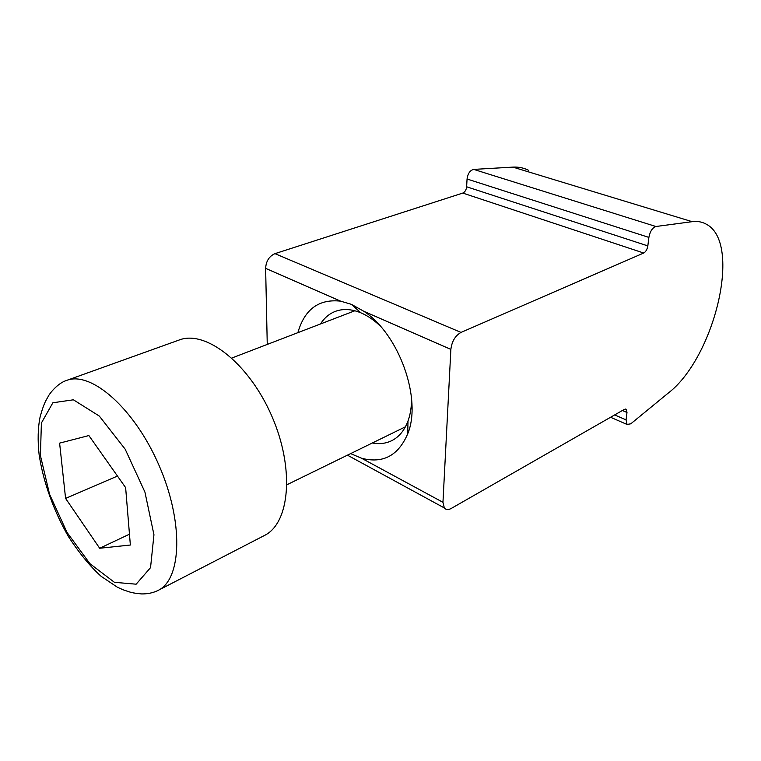 <?xml version="1.0" encoding="UTF-8"?>
<svg xmlns="http://www.w3.org/2000/svg" width="761" height="761" viewBox="0 0 761 761"><rect width="100%" height="100%" fill="white"/><g stroke="black" fill="none" stroke-linecap="round" stroke-linejoin="round"><path stroke-width="1.14" d="M528.638 170.331C523.853 167.886 518.583 166.811 512.847 167.116L473.723 169.399C470.051 170.312 467.825 173.508 467.054 179.006L466.636 186.778C466.255 189.965 464.961 192.067 462.783 193.075L274.949 253.651C269.175 256.229 266.065 261.128 265.627 268.357L267.254 344.429M647.83 245.908C647.192 249.408 645.823 251.786 643.711 253.023L461.023 332.414C455.249 335.696 451.863 341.356 450.873 349.385L442.959 502.317L444.319 507.939C445.994 509.88 448.315 510.041 451.273 508.434L624.343 409.38L626.313 409.351L626.988 412.472L626.065 419.872L627.035 424.448L630.793 423.81L668.015 393.266C714.303 358.184 742.584 242.987 706.341 224.219C702.184 221.851 697.457 221.004 692.168 221.679L655.896 226.502C652.415 227.729 650.084 231.363 648.886 237.403L647.83 245.908L466.636 186.778M450.873 349.385L363.996 311.382L351.392 304.343L340.595 301.147L265.627 268.357M363.996 311.382C399.24 334.45 422.127 399.145 407.744 433.741C398.317 455.706 382.907 463.868 361.513 458.217L350.621 453.604M297.865 332.671C304.571 309.28 318.811 298.778 340.595 301.147M320.505 323.967C324.31 317.946 329.256 313.741 335.335 311.382C343.021 308.519 351.525 308.995 360.866 312.819C367.439 315.606 373.832 319.934 380.043 325.822M411.539 398.136C411.615 406.688 410.436 414.317 407.991 421.033C404.433 430.469 398.992 437.033 391.658 440.705C385.789 443.549 379.349 444.31 372.338 442.988M179.158 340.015C205.527 329.637 248.98 363.292 271.763 416.001C294.83 468.576 289.874 523.321 264.324 535.544L158.05 590.45C181.822 579.273 183.829 521.932 158.925 465.142C134.307 408.229 90.959 370.636 66.578 380.433L179.158 340.015M130.359 545.028L99.672 548.253L65.589 498.417L59.605 443.13L88.875 435.549L125.632 487.63L130.359 545.028M129.465 534.203L99.672 548.253M117.46 476.063L65.589 498.417M692.168 221.679L512.847 167.116M461.023 332.414L274.949 253.651M442.959 502.317L361.513 458.217M626.065 419.872L614.66 414.926M626.988 412.472L622.393 410.502M655.896 226.502L473.723 169.399M648.886 237.403L467.054 179.006M643.711 253.023L462.783 193.075M40.419 455.611L41.389 423.011L52.87 402.769L73.398 399.801L99.33 416.077L125.175 449.18L144.923 492.063L153.95 534.755L150.545 567.63L136.152 584.191L114.416 582.317L89.903 563.654L67.025 532.434L49.57 494.289L40.419 455.611M444.319 507.939L347.435 455.164M627.035 424.448L610.569 417.266M626.313 409.351L625.599 409.047M360.866 312.819L351.382 304.352M407.991 421.033L407.744 433.741M287.011 484.709L405.413 426.816M231.839 358.031L354.873 310.764M66.578 380.433C57.807 383.078 49.617 393.437 48.228 396.424L45.85 400.686C43.967 404.338 42.055 409.751 40.105 416.933C37.898 427.863 37.565 440.343 39.096 454.393C43.13 481.561 53.641 510.888 68.566 536.781C79.382 553.295 90.236 566.479 101.137 576.324L117.346 587.188L122.921 589.718C131.672 592.686 131.158 592.838 141.613 593.932C147.729 593.999 153.208 592.838 158.05 590.45"/></g></svg>
